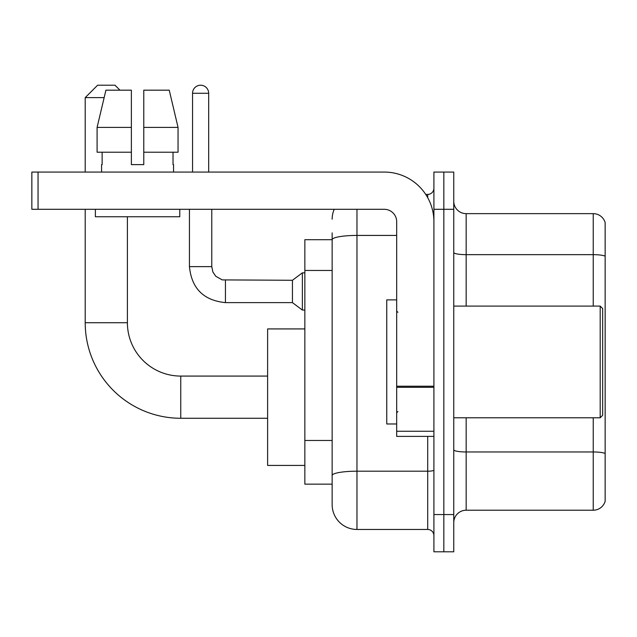 <?xml version="1.0" encoding="UTF-8"?>
<svg xmlns="http://www.w3.org/2000/svg" width="637" height="637" viewBox="0 0 637 637"><rect width="100%" height="100%" fill="white"/><g stroke="black" fill="none" stroke-linecap="round" stroke-linejoin="round"><path stroke-width="0.96" d="M356.967 209.302L356.967 529.458A24.819 24.819 0 0 1 332.148 504.639L332.148 232.879L332.148 239.703L304.852 239.703L304.852 484.16L332.148 484.16M433.908 514.561L433.908 551.793L443.83 551.793L443.83 514.561L443.83 551.793L453.759 551.793L453.759 514.561L443.83 514.561L443.83 209.302L443.83 514.561L433.908 514.561L433.908 209.302L443.83 209.302L443.83 172.07L443.83 209.302L453.759 209.302L453.759 514.561M453.759 209.302L453.759 172.07L433.908 172.07L433.908 209.302M356.967 529.458L427.698 529.458L427.698 436.385M425.723 194.412L427.698 194.412A6.203 6.203 0 0 0 433.908 188.202M332.148 504.639L332.148 479.82M396.676 235.427L356.967 235.427A24.819 4.308 180 0 0 332.148 239.735L332.148 232.879M433.908 535.661A6.203 6.203 0 0 0 427.698 529.458M332.148 219.224A24.819 24.819 0 0 1 334.218 209.302M453.759 522.627A12.406 12.406 0 0 1 466.165 510.221L593.238 510.221L593.238 417.776M605.15 222.576A12.406 12.406 0 0 0 593.238 213.642A12.406 12.406 0 0 1 605.15 222.576L605.15 501.287A12.406 12.406 0 0 1 593.238 510.221M605.15 223.571L605.15 256.209A12.406 2.158 180 0 0 593.238 254.657L593.238 213.642L466.165 213.642A12.406 12.406 0 0 1 453.759 201.236A12.406 12.406 0 0 0 466.165 213.642L466.165 306.094M143.779 164.625L131.373 164.625L143.779 164.625L131.373 164.625L143.779 164.625L143.779 90.175L169.235 90.175L178.049 127.4L178.049 152.219L143.779 152.219M267.62 418.27L180.757 418.27A95.55 95.55 0 0 1 85.207 322.72L85.207 209.302M180.757 418.27L180.757 376.077A53.357 53.357 0 0 1 127.4 322.72L127.4 216.747M104.142 97.62L85.207 97.62L97.62 85.207L114.994 85.207L119.955 90.175M85.207 172.07L85.207 97.62M304.852 328.923L267.62 328.923L267.62 465.424L304.852 465.424M192.549 172.07L192.549 93.273A8.066 8.066 0 0 1 200.615 85.207A8.066 8.066 0 0 1 208.681 93.273L208.681 172.07M225.434 302.615C203.601 300.457 191.602 288.465 189.444 266.632C191.602 288.465 203.601 300.457 225.434 302.615C203.601 300.457 191.602 288.465 189.444 266.632C191.602 288.465 203.601 300.457 225.434 302.615C203.601 300.457 191.602 288.465 189.444 266.632C191.602 288.465 203.601 300.457 225.434 302.615C203.601 300.457 191.602 288.465 189.444 266.632C191.602 288.465 203.601 300.457 225.434 302.615C203.601 300.457 191.602 288.465 189.444 266.632C191.602 288.465 203.601 300.457 225.434 302.615C203.601 300.457 191.602 288.465 189.444 266.632C191.602 288.465 203.601 300.457 225.434 302.615C203.601 300.457 191.602 288.465 189.444 266.632C191.602 288.465 203.601 300.457 225.434 302.615C203.601 300.457 191.602 288.465 189.444 266.632C191.602 288.465 203.601 300.457 225.434 302.615C203.601 300.457 191.602 288.465 189.444 266.632L211.779 266.632L212.862 271.959L215.784 276.283L222.233 279.898L292.439 280.28L292.439 302.615L225.434 302.615L225.434 280.304M292.439 280.28L302.368 272.835L302.368 310.06L304.852 310.06M433.908 436.385L396.676 436.385L396.676 386.205L433.908 386.205M433.908 221.708A49.638 49.638 0 0 0 384.27 172.07L38.053 172.07L38.053 209.302L384.27 209.302A12.406 12.406 0 0 1 396.676 221.708L396.676 386.205M38.053 209.302L31.85 209.302L31.85 172.07L38.053 172.07M101.586 164.625L102.127 164.625L101.586 164.625L101.586 172.07M173.559 164.625L173.025 164.625L173.559 164.625L173.559 172.07M173.025 152.219L173.025 164.625M131.373 127.4L97.095 127.4L105.917 90.175L131.373 90.175L131.373 164.625M102.127 164.625L102.127 152.219M95.383 209.302L95.383 216.747L179.769 216.747L179.769 209.302M131.373 152.219L97.095 152.219L97.095 127.4L105.917 90.175M178.049 152.219L178.049 127.4L143.779 127.4M178.049 127.4L169.235 90.175L178.049 127.4M600.189 306.094L602.666 308.571L602.666 415.292L600.189 417.776L600.189 306.094L453.759 306.094M396.676 299.884L386.747 299.884L386.747 423.979L396.676 423.979M332.148 270.462L304.852 270.462M332.148 440.47L304.852 440.47M433.908 470.122A6.203 1.075 0 0 1 427.698 471.197L356.967 471.197A24.819 4.308 180 0 0 332.148 475.505M427.698 197.677L427.698 194.412M605.15 453.52A12.406 2.158 180 0 0 593.238 451.967L466.165 451.967L466.165 510.221M593.238 306.094L593.238 254.657L466.165 254.657A12.406 2.158 0 0 1 453.759 252.507M466.165 417.776L466.165 451.967A12.406 2.158 0 0 1 453.759 449.81M85.207 322.72L127.4 322.72M211.779 266.632L211.779 209.302M192.549 93.273L208.681 93.273M433.908 387.288L396.676 387.288M396.676 431.257L433.908 431.257M267.62 376.077L180.757 376.077M292.439 302.615L302.368 310.06M189.444 266.632L189.444 209.302M302.368 272.835L304.852 272.835M453.759 417.776L600.189 417.776M397.918 312.297L396.676 311.055M397.918 411.566L396.676 412.808"/></g></svg>
